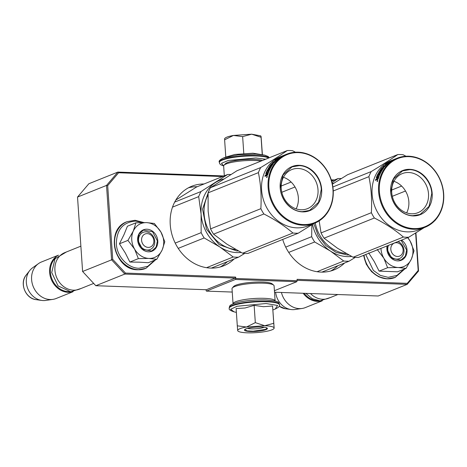 <?xml version="1.0" encoding="UTF-8"?>
<svg xmlns="http://www.w3.org/2000/svg" width="467" height="467" viewBox="0 0 467 467"><rect width="100%" height="100%" fill="white"/><g stroke="black" fill="none" stroke-linecap="round" stroke-linejoin="round"><path stroke-width="0.7" d="M234.113 258.963A42.865 36.63 -111.9 0 1 223.664 265.822A42.865 36.63 -111.9 0 1 210.553 268.076A42.865 36.63 -111.9 0 1 171.377 232.286A42.865 36.63 -111.9 0 1 191.715 186.263A42.865 36.63 -111.9 0 1 204.003 183.986M220.196 266.984A42.865 36.63 68.1 0 0 227.336 261.683M344.611 262.985A42.865 36.63 -111.9 0 1 334.168 269.844A42.865 36.63 -111.9 0 1 321.057 272.098A42.865 36.63 -111.9 0 1 282.704 239.448M330.7 271.006A42.865 36.63 68.1 0 0 337.839 265.711M232.251 292.056L206.408 291.116L205.894 289.721M297.123 280.34L407.201 284.35L378.2 295.996L274.52 292.219M206.408 291.116L235.409 279.47L235.759 278.478L297.146 280.714L297.053 279.336L407.247 283.352L418.187 270.486L415.63 233.021M297.146 280.714L296.796 281.706L274.415 290.696M222.537 176.544L118.63 172.761L107.69 185.621L112.716 259.36L125.471 273.084L235.666 277.1L235.759 278.478M235.666 277.1L235.315 278.093L206.315 289.738L95.817 285.711L82.601 271.485L77.528 197.062L88.864 183.729L117.865 172.084L106.523 185.417L77.528 197.062M407.247 283.352L407.201 284.35L418.543 271.018L415.939 232.829M333.041 180.566L331.465 180.513M235.409 279.47L296.796 281.706M95.817 285.711L124.817 274.065L125.471 273.084M82.601 271.485L111.595 259.839L124.817 274.065L235.315 278.093M107.69 185.621L106.523 185.417L111.595 259.839L112.716 259.36M224.014 175.948L117.865 172.084L118.63 172.761M334.518 179.976L331.266 179.853M418.543 271.018L418.187 270.486M197.226 186.712A42.865 36.63 68.1 0 0 188.405 187.822M147.251 233.617A7.028 6.007 68.1 0 0 141.583 240.289A7.028 6.007 68.1 0 0 148.191 247.399A7.028 6.007 -111.9 0 0 153.859 240.733A7.028 6.007 -111.9 0 0 147.251 233.617M80.873 246.156L64.773 252.624A19.678 16.812 68.1 0 0 55.439 273.75A19.678 16.812 68.1 0 0 73.424 290.176A19.678 16.812 -111.9 0 0 79.443 289.137L93.686 283.416M55.719 257.831A19.112 16.333 68.1 0 0 51.744 278.484A19.112 16.333 68.1 0 0 68.369 291.636A19.112 16.333 -111.9 0 0 69.297 291.642M58.27 255.303A19.678 16.812 68.1 0 0 50.343 276.627A19.678 16.812 68.1 0 0 68.135 292.295A19.678 16.812 -111.9 0 0 72.887 291.706M58.445 255.163L41.464 261.981A19.678 16.812 68.1 0 0 38.463 263.627A19.678 16.812 68.1 0 0 32.661 285.033A19.678 16.812 68.1 0 0 50.115 299.534A19.678 16.812 -111.9 0 0 52.829 299.388A19.678 16.812 -111.9 0 0 56.133 298.501L73.115 291.682M38.463 263.627L32.597 267.801A17.95 15.341 68.1 0 0 29.748 270.527A17.95 15.341 68.1 0 0 27.792 288.682A17.95 15.341 68.1 0 0 41.756 300.433A17.95 15.341 68.1 0 0 43.221 300.567A17.95 15.341 -111.9 0 0 45.702 300.433L52.829 299.388M396.489 242.7A7.028 6.007 68.1 0 0 390.821 249.366A7.028 6.007 68.1 0 0 397.429 256.476A7.028 6.007 -111.9 0 0 403.097 249.81A7.028 6.007 -111.9 0 0 396.489 242.7M310.473 293.533A19.678 16.812 68.1 0 0 322.662 299.254A19.678 16.812 -111.9 0 0 328.675 298.22L337.863 294.531M304.163 293.299A19.112 16.333 68.1 0 0 317.607 300.713A19.112 16.333 -111.9 0 0 318.535 300.719M303.176 293.264A19.678 16.812 68.1 0 0 317.373 301.373A19.678 16.812 -111.9 0 0 322.125 300.783M281.438 292.476A19.678 16.812 68.1 0 0 299.353 308.617A19.678 16.812 -111.9 0 0 302.067 308.471A19.678 16.812 -111.9 0 0 305.371 307.578L322.347 300.76M275.647 292.266A17.95 15.341 68.1 0 0 290.994 309.516A17.95 15.341 68.1 0 0 292.459 309.644A17.95 15.341 -111.9 0 0 294.94 309.51L302.067 308.471M163.683 241.089A18.271 15.609 68.1 0 0 160.934 232.058L164.787 241.731L162.236 249.787A18.271 15.609 68.1 0 0 163.683 241.089M139.306 262.174L148.302 262.717L156.795 259.308L148.751 258.42A18.271 15.609 -111.9 0 1 134.619 249.156L127.929 240.388L133.288 231.054C136.084 225.415 140.485 222.601 146.504 222.596C152.546 223.039 157.356 226.191 160.934 232.058L154.355 223.477L146.504 222.596L135.92 222.806L127.427 226.215L124.012 234.627L119.435 243.797L125.308 252.997L129.873 262.045L139.306 262.174M154.74 241.241A9.276 7.927 -111.9 0 1 150.094 249.553A9.276 7.927 -111.9 0 1 138.536 240.651A9.276 7.927 -111.9 0 1 143.182 232.338A9.276 7.927 -111.9 0 1 154.74 241.241M154.641 260.172L147.811 266.307L138.956 268.256C127.754 268.175 116.913 256.5 116.341 243.914C116.61 229.636 123.078 222.029 135.739 221.095L142.476 222.555M157.788 240.879A11.523 9.848 -111.9 0 1 148.494 251.812A11.523 9.848 -111.9 0 1 137.654 240.143A11.523 9.848 -111.9 0 1 146.953 229.209A11.523 9.848 -111.9 0 1 157.788 240.879M135.92 222.806L133.288 231.054A18.271 15.609 68.1 0 0 134.403 248.771M162.236 249.787L162.072 250.154A18.271 15.609 -111.9 0 1 149.136 258.432M162.072 250.154L156.795 259.308M148.751 258.42L138.366 258.636L134.619 249.156M129.873 262.045L138.366 258.636M119.435 243.797L127.929 240.388M157.408 240.925L156.101 247.119L151.775 251.001L142.628 249.436L137.765 240.207L139.078 234.008L143.398 230.132L152.546 231.69L157.408 240.925M412.921 250.172A18.271 15.609 68.1 0 0 410.172 241.135L414.025 250.808L411.474 258.864A18.271 15.609 68.1 0 0 412.921 250.172M368.673 252.875L374.23 261.532L379.111 271.129L397.54 271.8L406.033 268.385L397.989 267.498A18.271 15.609 -111.9 0 1 383.856 258.233L377.167 249.466M397.995 241.55A9.276 7.927 -111.9 0 1 403.978 250.318A9.276 7.927 -111.9 0 1 399.332 258.63A9.276 7.927 -111.9 0 1 387.773 249.728A9.276 7.927 -111.9 0 1 388.48 245.368M403.879 269.249L397.049 275.384L388.194 277.334L380.354 275.402L373.39 270.434L365.725 254.509M401.532 240.126A11.523 9.848 -111.9 0 1 407.026 249.956A11.523 9.848 -111.9 0 1 397.732 260.89A11.523 9.848 -111.9 0 1 386.892 249.22A11.523 9.848 -111.9 0 1 387.108 245.922M407.679 237.656L410.172 241.135M380.967 248.386A18.271 15.609 68.1 0 0 383.641 257.848M411.474 258.864L411.31 259.232A18.271 15.609 -111.9 0 1 398.374 267.509M407.86 237.586L409.944 240.744M411.31 259.232L406.033 268.385M397.989 267.498L387.604 267.714L383.856 258.233M379.111 271.129L387.604 267.714M401.112 240.295L406.646 250.003L405.333 256.196L401.013 260.078L391.866 258.514L387.003 249.285L387.26 245.858M224.586 138.67L224.913 138.308A18.271 3.368 -3.9 0 1 226.898 137.135A18.271 3.368 -3.9 0 1 233.436 135.442L224.615 139.814L224.627 138.938M265.618 159.241L255.863 157.98L228.275 160.473L221.451 163.322L223.664 165.861M224.615 139.814L225.794 157.093L234.924 154.454L252.962 153.217L264.696 155.137L255.893 154.163L237.931 154.951L223.588 157.939C219.934 159.732 218.509 161.115 219.303 162.084L219.706 163.73L220.622 164.711L223.658 165.989M225.993 157.017L226.302 156.894M251.666 134.181L233.436 135.442L242.642 136.615L251.666 134.181L260.72 135.862L261.071 137.286L251.666 134.181M262.25 154.565L261.071 137.286M243.821 153.894L242.642 136.615M235.315 160.216L234.942 160.286M262.39 154.595L261.082 136.452M237.685 330.502L237.3 325.838L246.494 327.005A18.271 3.368 176.1 0 0 237.685 330.502L237.697 330.583A18.271 3.368 -3.9 0 0 238.053 331.132A18.271 3.368 -3.9 0 0 246.915 332.808L247.306 332.819A18.271 3.368 -3.9 0 0 265.145 331.582L265.525 331.517A18.271 3.368 176.1 0 0 271.876 329.86A18.271 3.368 176.1 0 0 273.866 328.686A18.271 3.368 176.1 0 0 274.147 328.015L273.866 328.686M254.141 305.354L255.321 322.633L246.494 327.005L264.725 325.738C270.644 326.001 273.785 326.76 274.147 328.015L272.576 306.025L263.429 306.696L254.141 305.354L245.012 307.998L236.121 308.559L237.3 325.838M264.147 327.25A9.276 1.71 -3.9 0 1 263.873 327.367A9.276 1.71 -3.9 0 1 255.577 328.797A9.276 1.71 -3.9 0 1 247.487 328.383M236.384 312.394L234.078 311.857L230.61 309.288L237.096 306.253L266.073 303.521L277.614 305.471L275.191 309.055C278.84 307.263 280.27 305.879 279.47 304.91L279.441 304.414A25.16 4.641 -3.9 0 0 266.464 301.256A25.16 4.641 -3.9 0 0 229.239 307.835C229.986 306.154 227.908 305.085 238.45 302.248C246.926 300.439 256.015 299.656 265.717 299.896C280.906 301.127 278.063 302.429 279.441 304.414M265.986 329.644A11.523 2.125 -3.9 0 1 252.081 331.541A11.523 2.125 -3.9 0 1 244.597 329.649A11.523 2.125 -3.9 0 1 245.852 328.908A11.523 2.125 -3.9 0 1 257.65 327.058A11.523 2.125 -3.9 0 1 267.182 328.108A11.523 2.125 -3.9 0 1 265.986 329.644M255.321 322.633L264.725 325.738L273.755 323.304L274.147 328.015M272.576 306.025L273.755 323.304M267.013 327.986L265.723 329.358L253.167 331.196L247.096 330.869L244.749 329.504M233.056 303.877A21.079 3.888 -3.9 0 1 233.051 303.836L232.017 288.676A21.079 3.888 -3.9 0 1 232.344 287.923L233.628 286.499A19.678 3.631 -3.9 0 1 235.771 285.238A19.678 3.631 -3.9 0 1 255.922 282.074A19.678 3.631 -3.9 0 1 272.191 283.872L273.662 285.109A21.079 3.888 -3.9 0 1 274.082 285.81L275.116 300.97A21.079 3.888 -3.9 0 1 275.121 301.005M232.344 287.923A21.079 3.888 -3.9 0 1 234.632 286.575A21.079 3.888 -3.9 0 1 256.225 283.183A21.079 3.888 -3.9 0 1 273.662 285.109M233.051 303.836A21.079 3.888 -3.9 0 1 235.672 301.735A21.079 3.888 -3.9 0 1 259.203 298.285A21.079 3.888 -3.9 0 1 275.116 300.97M262.436 160.52A19.678 3.631 176.1 0 0 245.321 159.527A19.678 3.631 176.1 0 0 227.406 162.586A19.678 3.631 176.1 0 0 225.269 163.847L223.979 165.271A21.079 3.888 176.1 0 0 223.658 166.024L224.323 175.825M261.071 161.068A21.079 3.888 176.1 0 0 226.273 163.917A21.079 3.888 176.1 0 0 223.979 165.271M355.253 257.416L349.059 261.205A42.164 36.029 -111.9 0 1 346.391 261.216A42.164 36.029 -111.9 0 1 343.718 261.006L330.373 251.018A37.95 32.427 68.1 0 0 347.285 256.611A37.95 32.427 68.1 0 0 351.587 256.447M332.043 182.62L338.09 178.54L331.646 181.126M338.09 178.54A42.164 36.029 -111.9 0 1 341.289 178.552M334.127 183.041A37.95 32.427 68.1 0 0 332.271 183.578M343.718 261.006L317.052 271.718M349.059 261.205L321.874 272.121M311.88 224.761L311.652 236.681A42.164 36.029 -111.9 0 0 314.676 241.976L330.373 251.018A37.95 32.427 -111.9 0 1 312.481 224.382M314.676 241.976L288.717 252.402M348.808 254.964L347.174 254.953L336.001 252.332L325.925 245.601L318.202 235.596L313.789 223.565M311.652 236.681L285.711 247.107M405.963 156.235L403.138 154.752A42.164 36.029 68.1 0 0 400.458 154.548A42.164 36.029 68.1 0 0 397.796 154.559C390.482 159.609 381.627 165.277 371.212 171.57A42.164 36.029 68.1 0 0 368.895 176.66C371.265 188.055 372.088 200.069 371.353 212.707A42.164 36.029 68.1 0 0 374.376 217.996C385.608 223.716 395.286 230.062 403.418 237.032A42.164 36.029 68.1 0 0 406.092 237.236A42.164 36.029 68.1 0 0 408.759 237.224L358.452 257.428A42.164 36.029 68.1 0 1 355.79 257.44A42.164 36.029 68.1 0 1 353.11 257.235L337.448 248.21L324.075 238.199A42.164 36.029 68.1 0 1 321.045 232.91L319.148 220.879M434.929 220.494L435.337 220.214A42.164 36.029 68.1 0 0 435.559 219.799M397.271 158.167L390.762 160.782A37.243 31.826 -111.9 0 0 373.092 200.769A37.243 31.826 -111.9 0 0 407.136 231.865A37.243 31.826 68.1 0 0 418.525 229.904L425.028 227.289A37.243 31.826 68.1 0 0 442.698 187.302A37.243 31.826 68.1 0 0 408.66 156.212A37.243 31.826 68.1 0 0 397.271 158.167A37.243 31.826 68.1 0 0 379.595 198.154A37.243 31.826 68.1 0 0 413.639 229.25A37.243 31.826 68.1 0 0 425.028 227.289M408.759 237.224L424.182 227.633M397.796 154.559L347.489 174.763L332.393 184.144M368.895 176.66L333.245 190.98M371.353 212.707L321.045 232.91M374.376 217.996L324.075 238.199M403.418 237.032L353.11 257.235M405.508 191.003L392.303 196.303M401.626 186.059L391.69 190.046M371.212 171.57L332.883 186.963M389.233 162.388L389.099 161.991A37.243 31.826 68.1 0 1 393.5 159.685L393.483 159.72A37.243 31.826 68.1 0 0 389.186 162.154L389.268 162.288M387.686 163.176L387.89 163.497M389.023 161.856L387.598 163.047L389.32 162.353L389.099 161.991M393.704 159.772L395.426 158.908L393.722 159.755M393.669 159.638A37.243 31.826 68.1 0 0 389.367 162.061L389.484 162.236A37.243 31.826 68.1 0 1 393.675 159.691M382.444 168.715L382.666 168.102L383.722 167.887A37.243 31.826 68.1 0 0 379.443 175.358L378.941 175.563A37.243 31.826 68.1 0 1 379.811 173.607L379.379 173.671A37.243 31.826 68.1 0 0 378.626 175.318L378.124 175.516A37.243 31.826 68.1 0 1 378.877 173.87L378.147 174.279A37.243 31.826 68.1 0 0 377.032 176.841L379.146 176.123A37.243 31.826 68.1 0 0 378.223 178.884L377.138 179.702L377.009 179.188L376.513 179.953L375.433 180.385A37.243 31.826 68.1 0 1 375.725 179.369L377.027 178.482L378.328 178.522M377.138 179.702L377.009 179.188L377.61 179.912M376.682 178.984L377.149 179.217L377.488 178.715M379.443 172.265A36.683 31.342 68.1 0 1 379.537 172.113L379.122 171.768A37.243 31.826 68.1 0 0 378.638 172.592L380.809 171.716A37.243 31.826 68.1 0 0 380.348 172.556L377.99 173.788A37.243 31.826 68.1 0 0 376.332 177.565L376.694 177.769M377.138 176.929A36.683 31.342 68.1 0 0 376.834 177.711M378.422 174.098L380.529 172.977M387.645 163.707L387.546 163.567A37.243 31.826 68.1 0 0 385.818 165.143L383.652 166.013A37.243 31.826 68.1 0 0 383.016 166.661L384.178 166.194A37.243 31.826 68.1 0 0 383.366 167.087L383.623 167.373M384.522 166.631A36.683 31.342 68.1 0 0 383.973 167.233M385.17 165.4L385.649 165.633M385.917 165.26A36.683 31.342 68.1 0 0 385.427 165.721M386.349 163.999L386.197 163.771A37.243 31.826 68.1 0 0 385.491 164.343L386.752 164.016M386.653 163.876A37.243 31.826 68.1 0 0 385.082 165.283L385.584 165.084A37.243 31.826 68.1 0 1 387.155 163.672L387.546 163.567M386.197 163.771L388.567 162.936A37.243 31.826 68.1 0 0 384.621 166.777L382.111 168.056A37.243 31.826 68.1 0 0 380.552 170.134L381.218 169.865A37.243 31.826 68.1 0 1 382.216 168.488M382.607 168.873L383.36 168.365M378.55 174.559L378.585 174.582A36.683 31.342 68.1 0 0 378.153 175.504M377.64 176.724A36.683 31.342 68.1 0 0 377.488 177.104L378.947 176.643M377.167 176.917L377.488 177.104M385.234 166.077L385.082 165.902A37.243 31.826 68.1 0 0 384.469 166.573L384.633 166.76M385.082 165.902L384.68 165.995A37.243 31.826 68.1 0 0 383.868 166.888L384.469 166.573M378.036 178.382A36.683 31.342 68.1 0 0 377.861 178.931L377.394 178.698A37.243 31.826 68.1 0 1 377.856 177.302L378.719 177.297M378.358 177.098A37.243 31.826 68.1 0 0 377.943 178.336M377.861 178.931L378.252 178.768M379.099 174.261L378.585 174.582M380.097 173.858L379.817 173.975A36.683 31.342 68.1 0 0 379.122 175.493M382.35 168.622A36.683 31.342 68.1 0 0 380.955 170.496L381.095 170.531M380.879 170.093A36.683 31.342 68.1 0 0 380.307 170.916M382.852 169.083L382.683 169.235A36.683 31.342 68.1 0 0 381.726 170.618L380.056 171.29M379.537 172.113L381.393 171.371M377.178 178.009L377.68 177.804M376.034 180.145A36.683 31.342 68.1 0 1 376.198 179.597L376.98 179.281M377.243 181.599L377.575 180.151L377.143 181.599M377.523 181.295L377.138 181.097L377.599 181.143M377.558 181.126L377.756 180.665M376.332 177.565L376.396 177.886L377.354 177.501A37.243 31.826 68.1 0 0 377.027 178.482M379.122 171.768L381.288 170.899A37.243 31.826 68.1 0 1 382.794 168.657L382.292 168.856A37.243 31.826 68.1 0 0 381.317 170.262L379.648 170.934A37.243 31.826 68.1 0 1 381.953 167.846L383.366 167.087M413.873 228.591A36.683 31.342 68.1 0 0 443.463 193.787A36.683 31.342 68.1 0 0 408.969 156.649A36.683 31.342 68.1 0 0 379.373 191.452A36.683 31.342 68.1 0 0 413.873 228.591M413.009 215.912A23.753 20.297 -111.9 0 1 390.669 191.867A23.753 20.297 -111.9 0 1 409.833 169.328A23.753 20.297 -111.9 0 1 432.168 193.379A23.753 20.297 -111.9 0 1 413.009 215.912M408.713 172.498A21.056 17.991 -111.9 0 1 427.953 190.075A21.056 17.991 -111.9 0 1 417.965 212.678A21.056 17.991 -111.9 0 1 411.526 213.787A21.056 17.991 68.1 0 1 392.286 196.21A21.056 17.991 68.1 0 1 402.274 173.607A21.056 17.991 68.1 0 1 408.713 172.498M393.944 181.301A21.056 17.991 -111.9 0 1 406.629 212.882M390.78 191.931L393.518 178.995L402.536 170.893L409.717 169.661C420.65 169.743 431.234 181.132 431.788 193.42L429.05 206.356L420.031 214.458L412.851 215.69C401.918 215.608 391.34 204.219 390.78 191.931M244.755 253.394L238.555 257.177A42.164 36.029 -111.9 0 1 235.893 257.189A42.164 36.029 -111.9 0 1 233.214 256.984L219.869 246.996A37.95 32.427 68.1 0 0 236.787 252.583A37.95 32.427 68.1 0 0 241.089 252.425M223.623 179.013A37.95 32.427 68.1 0 0 215.48 182.544A37.95 32.427 -111.9 0 0 201.102 214.166L201.154 232.659A42.164 36.029 -111.9 0 0 204.178 237.948L219.869 246.996A37.95 32.427 -111.9 0 1 201.102 214.166L198.697 196.619A42.164 36.029 -111.9 0 1 201.014 191.523L174.676 202.1M198.697 196.619L172.504 207.138M175.814 200.057L196.607 186.958L227.592 174.512A42.164 36.029 -111.9 0 1 230.791 174.524M201.014 191.523L227.592 174.512M233.214 256.984L206.554 267.69M238.555 257.177L211.376 268.093M204.178 237.948L178.219 248.374M238.31 250.942L236.676 250.931L219.151 244.655L206.432 229.075L202.555 209.134L208.749 191.184M201.154 232.659L175.207 243.079M260.714 167.542A42.164 36.029 68.1 0 0 258.397 172.638C260.767 184.027 261.59 196.047 260.855 208.679A42.164 36.029 68.1 0 0 263.878 213.974C275.11 219.694 284.788 226.04 292.914 233.004A42.164 36.029 68.1 0 0 295.593 233.214A42.164 36.029 68.1 0 0 298.255 233.202L247.954 253.406A42.164 36.029 68.1 0 1 245.286 253.418A42.164 36.029 68.1 0 1 242.612 253.213L226.944 244.183L213.571 234.177A42.164 36.029 68.1 0 1 210.547 228.888L208.142 211.3L208.089 192.842A42.164 36.029 68.1 0 1 210.407 187.746L236.985 170.741L287.293 150.537C279.984 155.581 271.123 161.249 260.714 167.542L210.407 187.746M324.431 216.472L324.839 216.192A42.164 36.029 68.1 0 0 325.061 215.777M295.465 152.213L292.634 150.73A42.164 36.029 68.1 0 0 289.96 150.526A42.164 36.029 68.1 0 0 287.293 150.537M286.767 154.145L280.264 156.754A37.243 31.826 -111.9 0 0 262.594 196.747A37.243 31.826 -111.9 0 0 296.633 227.838A37.243 31.826 68.1 0 0 308.027 225.876L314.53 223.267A37.243 31.826 68.1 0 0 332.2 183.28A37.243 31.826 68.1 0 0 298.162 152.184A37.243 31.826 68.1 0 0 286.767 154.145A37.243 31.826 68.1 0 0 269.097 194.132A37.243 31.826 68.1 0 0 303.141 225.228A37.243 31.826 68.1 0 0 314.53 223.267M298.255 233.202L313.684 223.605M258.397 172.638L208.089 192.842M260.855 208.679L210.547 228.888M263.878 213.974L213.571 234.177M292.914 233.004L242.612 253.213M295.01 186.975L281.805 192.281M291.128 182.031L281.192 186.024M278.735 158.366L278.601 157.969A37.243 31.826 68.1 0 1 282.996 155.657L282.984 155.692A37.243 31.826 68.1 0 0 278.688 158.132L278.77 158.26M277.182 159.148L277.392 159.469M278.519 157.834L277.1 159.019L278.822 158.331L278.601 157.969M283.171 155.61A37.243 31.826 68.1 0 0 278.869 158.033L278.98 158.208A37.243 31.826 68.1 0 1 283.177 155.669M271.946 164.688L272.168 164.075L273.224 163.859A37.243 31.826 68.1 0 0 268.945 171.336L268.443 171.535A37.243 31.826 68.1 0 1 269.313 169.585L268.881 169.644A37.243 31.826 68.1 0 0 268.128 171.29L267.626 171.494A37.243 31.826 68.1 0 1 268.379 169.848L267.649 170.257A37.243 31.826 68.1 0 0 266.534 172.813L268.648 172.095A37.243 31.826 68.1 0 0 267.725 174.862L266.639 175.674L266.511 175.166L266.015 175.925L264.929 176.363A37.243 31.826 68.1 0 1 265.227 175.347L266.523 174.46L266.902 174.646M266.639 175.674L266.511 175.166L267.112 175.89M266.184 174.962L266.651 175.189L266.99 174.693M268.945 168.243A36.683 31.342 68.1 0 1 269.039 168.091L268.624 167.746A37.243 31.826 68.1 0 0 268.14 168.564L270.305 167.694A37.243 31.826 68.1 0 0 269.844 168.534L267.492 169.76A37.243 31.826 68.1 0 0 265.834 173.543L266.196 173.742M266.639 172.901A36.683 31.342 68.1 0 0 266.336 173.689M267.924 170.076L270.031 168.949M269.844 168.534L270.136 168.745M277.147 159.685L277.042 159.539A37.243 31.826 68.1 0 0 275.32 161.115L273.154 161.985A37.243 31.826 68.1 0 0 272.518 162.639L273.68 162.172A37.243 31.826 68.1 0 0 272.868 163.065L273.125 163.345M274.024 162.609A36.683 31.342 68.1 0 0 273.469 163.205M274.672 161.378L275.145 161.605M275.413 161.232A36.683 31.342 68.1 0 0 274.923 161.693M275.851 159.971L275.699 159.743A37.243 31.826 68.1 0 0 274.987 160.315L276.254 159.988M276.155 159.848A37.243 31.826 68.1 0 0 274.578 161.261L275.081 161.062A37.243 31.826 68.1 0 1 276.657 159.65L277.042 159.539M275.699 159.743L278.069 158.908A37.243 31.826 68.1 0 0 274.123 162.75L271.613 164.028A37.243 31.826 68.1 0 0 270.054 166.106L270.714 165.843A37.243 31.826 68.1 0 1 271.718 164.466M272.103 164.851L272.856 164.343M268.052 170.531L268.087 170.554A36.683 31.342 68.1 0 0 267.655 171.482M267.142 172.702A36.683 31.342 68.1 0 0 266.99 173.076L268.449 172.621M266.669 172.889L266.99 173.076M274.736 162.055L274.584 161.874A37.243 31.826 68.1 0 0 273.966 162.551L274.135 162.732M274.584 161.874L274.182 161.967A37.243 31.826 68.1 0 0 273.37 162.86L273.966 162.551M267.445 174.314L266.896 174.676A37.243 31.826 68.1 0 1 267.358 173.275L267.86 173.076A37.243 31.826 68.1 0 0 267.445 174.314L267.83 174.5M267.86 173.076L268.221 173.269M267.538 174.354A36.683 31.342 68.1 0 0 267.363 174.903L267.754 174.746M266.896 174.676L267.363 174.903M268.595 170.239L268.087 170.554M269.599 169.836L269.319 169.947A36.683 31.342 68.1 0 0 268.624 171.465M271.852 164.594A36.683 31.342 68.1 0 0 270.457 166.474L270.597 166.503M270.381 166.065A36.683 31.342 68.1 0 0 269.809 166.888M272.354 165.055L272.185 165.207A36.683 31.342 68.1 0 0 271.228 166.596L269.558 167.262M269.039 168.091L270.895 167.344M266.68 173.981L267.182 173.782M265.53 176.123A36.683 31.342 68.1 0 1 265.694 175.574L266.476 175.259M266.745 177.577L267.077 176.129L266.645 177.577M267.025 177.273L266.634 177.075L267.101 177.121M267.06 177.104L267.258 176.643M265.834 173.543L265.898 173.864L266.855 173.479A37.243 31.826 68.1 0 0 266.523 174.46M268.624 167.746L270.79 166.877A37.243 31.826 68.1 0 1 272.296 164.629L271.794 164.833A37.243 31.826 68.1 0 0 270.819 166.24L269.15 166.906A37.243 31.826 68.1 0 1 271.45 163.824L272.868 163.065M303.375 224.563A36.683 31.342 68.1 0 0 332.965 189.765A36.683 31.342 68.1 0 0 298.471 152.627A36.683 31.342 68.1 0 0 268.875 187.43A36.683 31.342 68.1 0 0 303.375 224.563M302.511 211.884A23.753 20.297 -111.9 0 1 280.171 187.839A23.753 20.297 -111.9 0 1 299.335 165.306A23.753 20.297 -111.9 0 1 321.67 189.351A23.753 20.297 -111.9 0 1 302.511 211.884M298.215 168.476A21.056 17.991 -111.9 0 1 317.455 186.053A21.056 17.991 -111.9 0 1 307.467 208.656A21.056 17.991 -111.9 0 1 301.028 209.765A21.056 17.991 68.1 0 1 281.782 192.188A21.056 17.991 68.1 0 1 291.776 169.579A21.056 17.991 68.1 0 1 298.215 168.476M283.446 177.279A21.056 17.991 -111.9 0 1 296.131 208.854M280.282 187.903L283.02 174.967L292.038 166.871L299.219 165.633C310.152 165.721 320.73 177.11 321.29 189.398L318.552 202.334L309.533 210.43L302.353 211.668C291.42 211.58 280.842 200.191 280.282 187.903M41.756 300.433L36.035 299.633A14.746 12.597 -111.9 0 1 24.564 289.978A14.746 12.597 -111.9 0 1 26.17 275.069L29.748 270.527M290.994 309.516L285.273 308.71A14.746 12.597 -111.9 0 1 279.231 306.177M145.838 268.379A25.16 21.494 -111.9 0 1 145.716 268.426A25.16 21.494 -111.9 0 1 138.022 269.751A25.16 21.494 -111.9 0 1 115.028 248.748A25.16 21.494 -111.9 0 1 126.966 221.737A25.16 21.494 -111.9 0 1 127.082 221.691M145.961 268.327A25.16 21.494 -111.9 0 1 138.267 269.652A25.16 21.494 -111.9 0 1 115.273 248.648A25.16 21.494 -111.9 0 1 127.205 221.638L126.966 221.737C104.748 229.128 114.228 270.375 137.847 269.78L145.961 268.327L155.669 259.757M395.076 277.456A25.16 21.494 -111.9 0 1 394.954 277.503A25.16 21.494 -111.9 0 1 387.26 278.828A25.16 21.494 -111.9 0 1 363.799 255.286M404.907 268.84L395.199 277.41A25.16 21.494 -111.9 0 1 387.505 278.729A25.16 21.494 -111.9 0 1 364.038 255.186M268.624 158.033A25.16 4.641 176.1 0 0 256.564 155.996A25.16 4.641 176.1 0 0 219.338 162.58M269.045 157.864A25.16 4.641 176.1 0 0 256.529 155.499A25.16 4.641 176.1 0 0 219.303 162.084M234.095 311.863C230.219 310.578 228.614 309.399 229.274 308.331A25.16 4.641 -3.9 0 1 266.499 301.752A25.16 4.641 -3.9 0 1 279.47 304.91M346.251 253.552A35.136 30.022 -111.9 0 1 315.243 222.969M377.99 173.788L378.381 174.068M378.387 173.345L378.819 173.666M382.666 168.102L383.051 168.494M235.753 249.524A35.136 30.022 -111.9 0 1 208.451 229.688A35.136 30.022 -111.9 0 1 207.984 195.054M267.492 169.76L267.883 170.046M267.889 169.323L268.321 169.638M272.168 164.075L272.553 164.466M36.035 299.633C25.481 298.635 19.24 283.084 26.17 275.069M285.273 308.71L279.208 306.224M127.205 221.638L135.074 220.284L143.836 222.549M395.199 277.41L387.085 278.863L378.883 276.861L371.627 271.753L366.286 264.246L363.577 255.373M264.684 155.132L268.221 156.538L269.272 157.77M226.302 156.9L223.588 157.939M229.274 308.331L229.239 307.835M272.979 309.901L275.191 309.055M238.053 331.132L237.732 330.858M330.397 297.526L320.018 300.841L312.289 298.717L305.867 293.364M81.159 288.448L70.78 291.764L58.071 285.903L51.726 272.559L55.024 258.747L66.495 251.929"/></g></svg>
